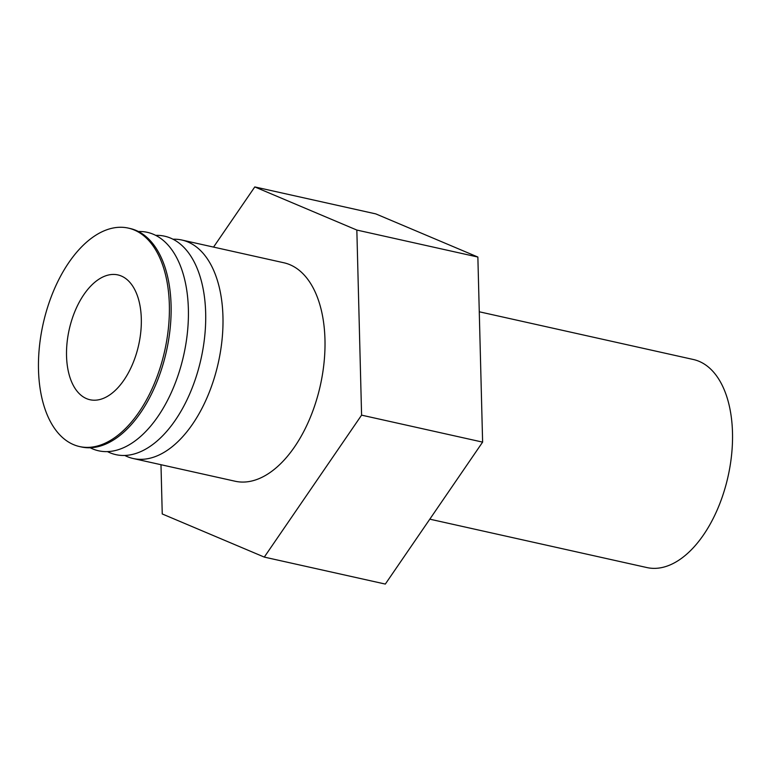 <?xml version="1.0" encoding="UTF-8"?>
<svg xmlns="http://www.w3.org/2000/svg" width="771" height="771" viewBox="0 0 771 771"><rect width="100%" height="100%" fill="white"/><g stroke="black" fill="none" stroke-linecap="round" stroke-linejoin="round"><path stroke-width="1.16" d="M429.813 519.172L646.994 567.581A106.591 59.29 -77.4 0 0 726.812 481.692A106.591 59.29 -77.4 0 0 699.104 361.348A106.591 59.29 -77.4 0 0 693.38 359.508L479.273 311.783M124.777 455.468A111.92 62.258 -77.4 0 0 127.167 456.577A111.92 62.258 -77.4 0 0 133.181 458.514L235.194 481.249A111.92 62.258 -77.4 0 0 319.001 391.061A111.92 62.258 -77.4 0 0 289.906 264.704A111.92 62.258 -77.4 0 0 283.892 262.776L181.879 240.032A111.92 62.258 -77.4 0 0 172.983 239.222M133.181 458.514A111.92 62.258 -77.4 0 0 216.988 368.326A111.92 62.258 -77.4 0 0 187.893 241.959A111.92 62.258 -77.4 0 0 181.879 240.032M107.487 451.613A111.92 62.258 -77.4 0 0 109.867 452.731A111.92 62.258 -77.4 0 0 198.234 369.935A111.92 62.258 -77.4 0 0 170.603 238.114A111.92 62.258 -77.4 0 0 155.694 235.367M90.197 447.758A111.92 62.258 -77.4 0 0 92.578 448.876A111.92 62.258 -77.4 0 0 180.944 366.08A111.92 62.258 -77.4 0 0 153.313 234.259A111.92 62.258 -77.4 0 0 138.404 231.512M79.577 446.563L81.312 446.949A111.92 62.258 -77.4 0 0 165.119 356.761A111.92 62.258 -77.4 0 0 136.024 230.404A111.92 62.258 -77.4 0 0 130.01 228.476L128.275 228.091A111.92 62.258 -77.4 0 0 44.467 318.269A111.92 62.258 -77.4 0 0 73.563 444.636A111.92 62.258 -77.4 0 0 79.577 446.563A111.92 62.258 -77.4 0 0 163.385 356.375A111.92 62.258 -77.4 0 0 134.289 230.018A111.92 62.258 -77.4 0 0 128.275 228.091M86.574 398.646A63.954 35.572 -77.4 0 0 90.014 399.744A63.954 35.572 -77.4 0 0 137.903 348.213A63.954 35.572 -77.4 0 0 121.278 276.008A63.954 35.572 -77.4 0 0 117.838 274.9A63.954 35.572 -77.4 0 0 69.949 326.432A63.954 35.572 -77.4 0 0 86.574 398.646M213.548 247.096L254.787 186.929L356.838 230.057L361.589 415.145L264.289 557.096L162.247 513.958L160.985 464.711M264.289 557.096L385.327 584.071L482.617 442.12L477.866 257.042L375.824 213.904L254.787 186.929M482.617 442.12L361.589 415.145M477.866 257.042L356.838 230.057"/></g></svg>
